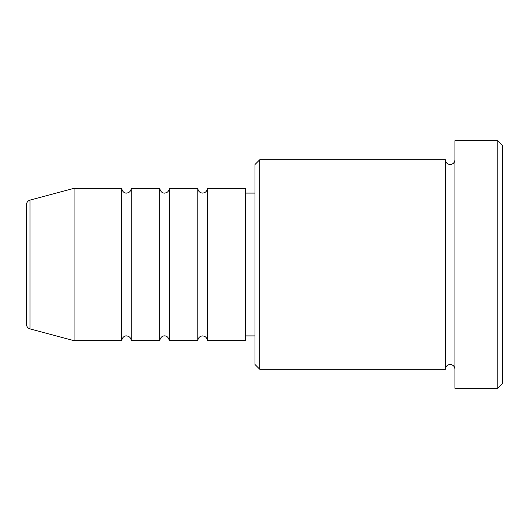 <?xml version="1.0" encoding="UTF-8"?>
<svg xmlns="http://www.w3.org/2000/svg" width="529" height="529" viewBox="0 0 529 529"><rect width="100%" height="100%" fill="white"/><g stroke="black" fill="none" stroke-linecap="round" stroke-linejoin="round"><path stroke-width="0.4" stroke-dasharray="2.65 1.98" d="M26.45 204.736L26.45 324.264M207.368 340.676L207.368 188.324M197.846 340.676L197.846 188.324M169.28 340.676L169.28 188.324M159.758 340.676L159.758 188.324M131.192 340.676L131.192 188.324M121.67 340.676L121.67 188.324M254.978 164.519L254.978 364.481M259.739 369.242L259.739 159.758M502.55 383.525L502.55 145.475M497.789 140.714L497.789 388.286M454.94 388.286L454.94 140.714M445.418 369.242L445.418 159.758M245.456 340.676L245.456 188.324M74.06 340.676L74.06 188.324M454.94 264.5L454.94 369.242L454.94 264.5M254.978 264.5L254.978 193.085L254.978 264.5M29.981 328.866L29.981 200.134"/><path stroke-width="0.79" d="M26.45 324.264L26.45 204.736C26.589 202.409 27.766 200.875 29.981 200.134L29.981 328.866C27.766 328.125 26.589 326.591 26.45 324.264M207.368 188.324L207.368 340.676L245.456 340.676L245.456 188.324L207.368 188.324C207.084 191.214 205.497 192.801 202.607 193.085L201.172 192.86C199.076 192.073 197.972 190.559 197.846 188.324L197.846 340.676L169.28 340.676L169.28 188.324L197.846 188.324M159.758 188.324L159.758 340.676L131.192 340.676L131.192 188.324L159.758 188.324C160.591 193.323 164.731 193.277 164.519 193.085C167.409 192.801 168.996 191.214 169.28 188.324M121.67 188.324L121.67 340.676L74.06 340.676L74.06 188.324L121.67 188.324C122.503 193.323 126.643 193.277 126.431 193.085C129.321 192.801 130.908 191.214 131.192 188.324M259.739 369.242L254.978 364.481L254.978 164.519L259.739 159.758L259.739 369.242L445.418 369.242L445.418 159.758C445.702 162.648 447.289 164.235 450.179 164.519C453.069 164.235 454.656 162.648 454.94 159.758M497.789 140.714L502.55 145.475L502.55 383.525L497.789 388.286L497.789 140.714L454.94 140.714L454.94 388.286L497.789 388.286M245.456 335.915L254.978 335.915M29.981 328.866L74.06 340.676M29.981 200.134L74.06 188.324M259.739 159.758L445.418 159.758M245.456 193.085L254.978 193.085M454.94 369.242C454.656 366.352 453.069 364.765 450.179 364.481C447.289 364.765 445.702 366.352 445.418 369.242M131.192 340.676C130.908 337.786 129.321 336.199 126.431 335.915C126.643 335.723 122.503 335.677 121.67 340.676M169.28 340.676C168.447 335.677 164.307 335.723 164.519 335.915C164.731 335.723 160.591 335.677 159.758 340.676M207.368 340.676C207.084 337.786 205.497 336.199 202.607 335.915L201.172 336.14C199.076 336.927 197.972 338.441 197.846 340.676"/></g></svg>
